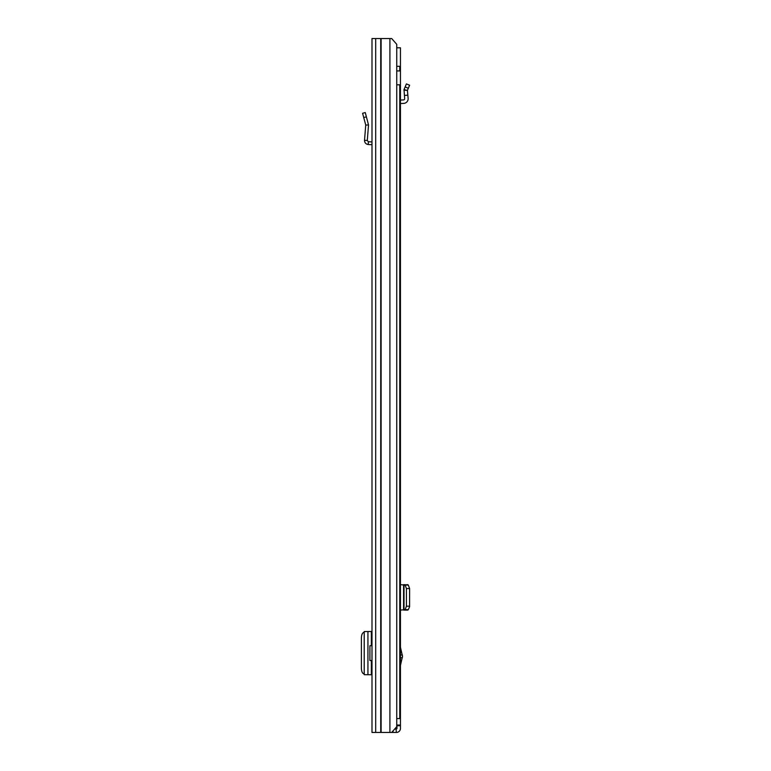 <?xml version="1.0" encoding="UTF-8"?>
<svg xmlns="http://www.w3.org/2000/svg" width="771" height="771" viewBox="0 0 771 771"><rect width="100%" height="100%" fill="white"/><g stroke="black" fill="none" stroke-linecap="round" stroke-linejoin="round"><path stroke-width="1.16" d="M367.285 140.505L364.519 140.283L365.743 125.047L368.528 124.989L365.743 125.047L362.592 113.289L365.271 112.566L368.528 124.989L367.285 140.505L368.384 141.748L371.998 141.941M364.519 140.283C364.596 142.712 365.83 144.129 368.23 144.524L371.892 144.717L371.998 142.625M371.998 38.55L371.998 732.45L391.697 732.45L396.747 726.668L396.747 44.333L391.697 38.55L371.998 38.55M371.343 645.712L371.343 631.488L371.998 631.488L371.998 645.712L369.916 645.712L369.916 660.516L371.998 660.516L371.998 674.741L371.343 674.741L371.343 660.516M371.998 111.496L371.998 115.939M371.343 631.488L364.211 631.555L364.211 674.673L371.343 674.741M364.211 632.393L363.739 632.442C362.312 632.924 361.522 634.822 361.387 638.128L361.387 668.293C361.56 671.502 362.351 673.334 363.739 673.787L364.211 673.835M396.747 70.932L399.754 70.932L399.754 66.306L396.747 66.306M396.747 84.81L399.754 84.81L399.754 718.572L396.747 718.572M400.448 647.245L402.529 656.352L400.448 665.46M394.723 728.981L395.986 728.981L396.4 732.45A4.048 4.048 0 0 0 400.448 728.402L400.448 725.742L396.978 725.742L396.978 725.048M396.747 47.802L400.448 47.802L400.448 725.742M395.986 728.981L396.4 728.981A0.578 0.578 0 0 0 396.978 728.402L396.978 725.742M400.448 725.048L396.747 725.048M395.986 732.45L391.697 732.45M400.448 610.092L405.132 609.649L406.413 606.189L406.413 588.552L405.132 585.093L400.448 584.649M408.119 585.073L404.389 584.649M407.435 584.9L403.927 584.929L407.84 584.649M408.119 609.668L407.435 609.755L408.331 609.649L409.603 606.681L409.613 588.552L408.331 585.093L407.435 584.987M407.435 609.755L404.014 609.784L404.014 584.958M407.435 609.842L404.014 609.784M407.84 610.092L404.389 610.092M400.448 100.076L403.57 99.912A1.156 1.156 0 0 0 404.669 98.659L404.014 89.609L403.927 90.159L407.435 90.429L404.014 89.609L406.404 83.914L409.613 85.224L408.331 88.279L405.132 86.94M400.448 103.545L403.753 103.381A4.626 4.626 0 0 0 408.119 98.36L407.435 90.429L408.331 88.279M407.84 95.151L404.389 95.45M363.729 117.549L366.408 116.826M368.23 144.524L368.384 141.748M389.914 38.55L389.914 732.45M381.115 38.55L381.115 732.45M380.72 38.55L380.72 732.45M375.699 38.55L375.699 732.45M367.94 631.497L367.94 674.731M402.356 657.73L400.448 657.73M393.037 730.918L393.037 732.45M403.57 610.092L403.57 584.649M408.331 585.093L405.132 585.093M409.613 588.552L406.413 588.552M409.613 606.189L406.413 606.189M408.331 609.649L405.132 609.649M403.927 609.803L403.927 584.938L403.917 609.813M400.448 654.974L402.356 654.974"/></g></svg>
